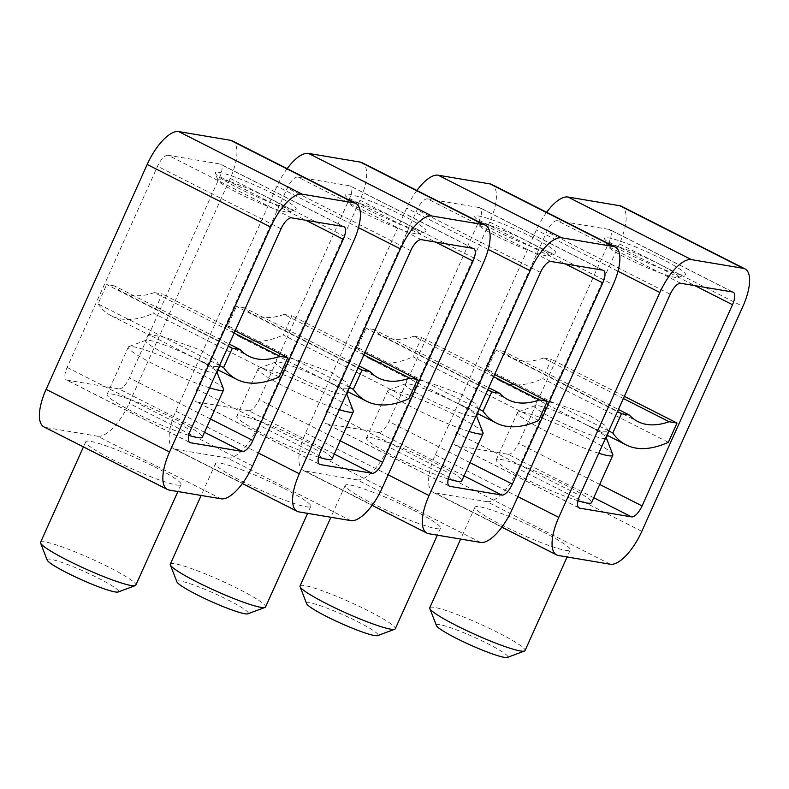 <?xml version="1.0" encoding="UTF-8"?>
<svg xmlns="http://www.w3.org/2000/svg" width="789" height="789" viewBox="0 0 789 789"><rect width="100%" height="100%" fill="white"/><g stroke="black" fill="none" stroke-linecap="round" stroke-linejoin="round"><path stroke-width="0.59" stroke-dasharray="3.94 2.96" d="M551.008 261.475L427.539 198.877L479.436 207.596A13.058 5.059 116.9 0 1 480.028 207.793L603.486 270.38M532.861 237.499A44.391 4.921 24.2 0 0 474.761 216.955A44.391 4.921 24.2 0 0 497.573 231.572A44.391 4.921 24.2 0 0 555.239 253.121A44.391 4.921 24.2 0 0 532.861 237.499M475.639 416.74A39.174 4.34 -155.8 0 1 425.182 397.626A39.174 4.34 -155.8 0 1 405.023 384.184A39.174 4.34 -155.8 0 1 405.447 383.839A39.174 4.34 -155.8 0 1 456.318 402.854A39.174 4.34 -155.8 0 1 476.457 415.754A39.174 4.34 -155.8 0 1 476.477 416.296M460.372 393.829L475.136 403.406L479.308 410.004L472.581 410.014L457.541 403.386L407.854 377.882L425.567 381.294L460.372 393.829M469.031 431.445A52.222 5.779 -155.8 0 1 414.669 408.584A52.222 5.779 -155.8 0 1 387.793 390.663A52.222 5.779 -155.8 0 1 388.356 390.21A52.222 5.779 -155.8 0 1 456.19 415.566A52.222 5.779 -155.8 0 1 483.036 432.767M538.611 420.517L413.002 356.835L421.671 337.554L413.801 336.232L493.628 376.708M494.604 374.538L421.671 337.554M413.801 336.232A191.934 74.373 116.9 0 1 382.596 336.114A191.934 74.373 116.9 0 1 374.006 329.546L488.697 387.695M448.251 478.953A52.222 5.779 -155.8 0 1 393.395 455.934A52.222 5.779 -155.8 0 1 366.52 438.013A52.222 5.779 -155.8 0 1 434.917 462.906A52.222 5.779 -155.8 0 1 461.792 480.826M464.001 475.905L378.375 432.48L326.478 423.762A13.058 5.059 116.9 0 1 325.896 423.575L449.355 486.162M480.55 542.418L357.092 479.83L305.195 471.102A39.174 15.178 116.9 0 1 303.449 470.53L372.112 505.345M416.888 190.465A39.174 15.178 116.9 0 0 406.66 208.099L305.59 432.983A39.174 15.178 116.9 0 0 303.449 470.53M357.092 479.83A39.174 15.178 116.9 0 0 388.622 446.939L489.683 222.054A39.174 15.178 116.9 0 0 491.833 184.498M378.375 432.48A13.058 5.059 116.9 0 0 388.878 421.523L479.308 220.309A13.058 5.059 116.9 0 0 480.028 207.793M427.539 198.877A13.058 5.059 116.9 0 0 417.036 209.844L326.607 411.049A13.058 5.059 116.9 0 0 325.896 423.575M413.633 510.256A52.222 5.779 -155.8 0 1 440.518 528.176A52.222 5.779 -155.8 0 1 372.122 503.274A52.222 5.779 -155.8 0 1 345.237 485.353A52.222 5.779 -155.8 0 1 413.633 510.256M300.027 585.961A52.222 5.779 -155.8 0 1 368.424 610.864A52.222 5.779 -155.8 0 1 395.299 628.784M306.635 603.693A39.174 4.34 -155.8 0 1 357.91 621.821A39.174 4.34 -155.8 0 1 377.655 635.609M374.006 329.546L366.145 328.224L487.72 389.865M479.051 409.146L357.476 347.505L366.145 328.224M357.476 347.505A218.05 84.492 116.9 0 0 370.791 359.409A218.05 84.492 116.9 0 0 413.002 356.835M528.66 241.888A39.174 4.34 -155.8 0 1 548.404 255.666A39.174 4.34 -155.8 0 1 497.524 236.651A39.174 4.34 -155.8 0 1 477.394 223.751A39.174 4.34 -155.8 0 1 528.66 241.888M680.739 283.281L557.281 220.683L609.177 229.412A13.058 5.059 116.9 0 1 609.759 229.599L733.218 292.196M662.602 259.315A44.391 4.921 24.2 0 0 604.492 238.761A44.391 4.921 24.2 0 0 627.314 253.377A44.391 4.921 24.2 0 0 684.97 274.927A44.391 4.921 24.2 0 0 662.602 259.315M605.38 438.546A39.174 4.34 -155.8 0 1 554.914 419.432A39.174 4.34 -155.8 0 1 534.755 405.99A39.174 4.34 -155.8 0 1 535.179 405.654A39.174 4.34 -155.8 0 1 586.059 424.669A39.174 4.34 -155.8 0 1 606.189 437.57A39.174 4.34 -155.8 0 1 606.218 438.102M590.113 415.635L604.877 425.222L609.049 431.81L602.323 431.82L587.282 425.202L537.585 399.698L555.308 403.1L590.113 415.635M598.762 453.261A52.222 5.779 -155.8 0 1 544.41 430.399A52.222 5.779 -155.8 0 1 517.535 412.479A52.222 5.779 -155.8 0 1 518.087 412.026A52.222 5.779 -155.8 0 1 585.921 437.372A52.222 5.779 -155.8 0 1 612.777 454.572M668.342 442.323L542.743 378.641L551.403 359.37L543.542 358.048L623.369 398.514M624.346 396.344L551.403 359.37M543.542 358.048A191.934 74.373 116.9 0 1 512.337 357.92A191.934 74.373 116.9 0 1 503.737 351.352L618.428 409.501M577.992 500.759A52.222 5.779 -155.8 0 1 523.137 477.739A52.222 5.779 -155.8 0 1 496.251 459.819A52.222 5.779 -155.8 0 1 564.648 484.722A52.222 5.779 -155.8 0 1 591.523 502.642M593.742 497.711L508.106 454.296L456.21 445.568A13.058 5.059 116.9 0 1 455.628 445.381L579.087 507.978M610.291 564.234L486.833 501.636L434.936 492.918A39.174 15.178 116.9 0 1 433.181 492.346L501.853 527.16M546.619 212.28A39.174 15.178 116.9 0 0 536.392 229.905L435.321 454.789A39.174 15.178 116.9 0 0 433.181 492.346M486.833 501.636A39.174 15.178 116.9 0 0 518.353 468.745L619.424 243.86A39.174 15.178 116.9 0 0 621.564 206.314M508.106 454.296A13.058 5.059 116.9 0 0 518.62 443.329L609.049 242.115A13.058 5.059 116.9 0 0 609.759 229.599M557.281 220.683A13.058 5.059 116.9 0 0 546.767 231.65L456.348 432.865A13.058 5.059 116.9 0 0 455.628 445.381M543.374 532.062A52.222 5.779 -155.8 0 1 570.25 549.982A52.222 5.779 -155.8 0 1 501.853 525.079A52.222 5.779 -155.8 0 1 474.978 507.159A52.222 5.779 -155.8 0 1 543.374 532.062M429.758 607.767A52.222 5.779 -155.8 0 1 498.155 632.67A52.222 5.779 -155.8 0 1 525.04 650.59M436.376 625.499A39.174 4.34 -155.8 0 1 487.651 643.637A39.174 4.34 -155.8 0 1 507.386 657.415M503.737 351.352L495.877 350.03L617.452 411.671M608.792 430.952L487.217 369.311L495.877 350.03M487.217 369.311A218.05 84.492 116.9 0 0 500.532 381.215A218.05 84.492 116.9 0 0 542.743 378.641M658.401 263.694A39.174 4.34 -155.8 0 1 678.136 277.481A39.174 4.34 -155.8 0 1 627.265 258.467A39.174 4.34 -155.8 0 1 607.126 245.566A39.174 4.34 -155.8 0 1 658.401 263.694M421.267 239.659L297.808 177.071L349.705 185.79A13.058 5.059 116.9 0 1 350.286 185.977L473.745 248.574M403.13 215.693A44.391 4.921 24.2 0 0 345.02 195.139A44.391 4.921 24.2 0 0 367.842 209.756A44.391 4.921 24.2 0 0 425.498 231.315A44.391 4.921 24.2 0 0 403.13 215.693M345.907 394.924A39.174 4.34 -155.8 0 1 295.441 375.811A39.174 4.34 -155.8 0 1 275.282 362.378A39.174 4.34 -155.8 0 1 275.706 362.033A39.174 4.34 -155.8 0 1 326.587 381.048A39.174 4.34 -155.8 0 1 346.716 393.948A39.174 4.34 -155.8 0 1 346.746 394.49M330.64 372.023L345.404 381.6L349.576 388.188L342.85 388.198L327.81 381.58L278.113 356.076L295.836 359.478L330.64 372.023M339.29 409.639A52.222 5.779 -155.8 0 1 284.937 386.778A52.222 5.779 -155.8 0 1 258.062 368.857A52.222 5.779 -155.8 0 1 258.614 368.404A52.222 5.779 -155.8 0 1 326.449 393.76A52.222 5.779 -155.8 0 1 353.304 410.951M408.87 398.711L283.271 335.029L291.93 315.748L284.07 314.426L363.897 354.902M364.873 352.732L291.93 315.748M284.07 314.426A191.934 74.373 116.9 0 1 252.865 314.308A191.934 74.373 116.9 0 1 244.265 307.74L358.956 365.889M318.519 457.137A52.222 5.779 -155.8 0 1 263.664 434.118A52.222 5.779 -155.8 0 1 236.779 416.197A52.222 5.779 -155.8 0 1 305.175 441.1A52.222 5.779 -155.8 0 1 332.051 459.02M334.27 454.089L248.634 410.674L196.737 401.956A13.058 5.059 116.9 0 1 196.155 401.759L319.614 464.356M350.819 520.612L227.36 458.024L175.464 449.296A39.174 15.178 116.9 0 1 173.708 448.724L242.381 483.539M287.147 168.659A39.174 15.178 116.9 0 0 276.919 186.283L175.848 411.168A39.174 15.178 116.9 0 0 173.708 448.724M227.36 458.024A39.174 15.178 116.9 0 0 258.881 425.133L359.952 200.248A39.174 15.178 116.9 0 0 362.092 162.692M248.634 410.674A13.058 5.059 116.9 0 0 259.147 399.717L349.576 198.503A13.058 5.059 116.9 0 0 350.286 185.977M297.808 177.071A13.058 5.059 116.9 0 0 287.295 188.029L196.875 389.243A13.058 5.059 116.9 0 0 196.155 401.759M283.902 488.44A52.222 5.779 -155.8 0 1 310.777 506.36A52.222 5.779 -155.8 0 1 242.381 481.468A52.222 5.779 -155.8 0 1 215.505 463.547A52.222 5.779 -155.8 0 1 283.902 488.44M170.286 564.155A52.222 5.779 -155.8 0 1 238.682 589.048A52.222 5.779 -155.8 0 1 265.568 606.968M176.904 581.878A39.174 4.34 -155.8 0 1 228.179 600.015A39.174 4.34 -155.8 0 1 247.914 613.793M244.265 307.74L236.404 306.418L357.979 368.059M349.32 387.33L227.745 325.689L236.404 306.418M227.745 325.689A218.05 84.492 116.9 0 0 241.059 337.593A218.05 84.492 116.9 0 0 283.271 335.029M398.928 220.082A39.174 4.34 -155.8 0 1 418.663 233.86A39.174 4.34 -155.8 0 1 367.792 214.845A39.174 4.34 -155.8 0 1 347.653 201.945A39.174 4.34 -155.8 0 1 398.928 220.082M291.536 217.853L168.077 155.255L219.963 163.984A13.058 5.059 116.9 0 1 220.555 164.171L344.014 226.768M273.388 193.887A44.391 4.921 24.2 0 0 215.289 173.333A44.391 4.921 24.2 0 0 238.1 187.95A44.391 4.921 24.2 0 0 295.767 209.499A44.391 4.921 24.2 0 0 273.388 193.887M216.166 373.118A39.174 4.34 -155.8 0 1 165.71 354.005A39.174 4.34 -155.8 0 1 145.551 340.562A39.174 4.34 -155.8 0 1 145.975 340.227A39.174 4.34 -155.8 0 1 196.846 359.242A39.174 4.34 -155.8 0 1 216.985 372.142A39.174 4.34 -155.8 0 1 217.005 372.674M200.899 350.208L215.663 359.794L219.835 366.382L213.109 366.392L198.069 359.774L148.381 334.27L166.094 337.672L200.899 350.208M209.558 387.833A52.222 5.779 -155.8 0 1 155.196 364.972A52.222 5.779 -155.8 0 1 128.321 347.052A52.222 5.779 -155.8 0 1 128.883 346.598A52.222 5.779 -155.8 0 1 196.717 371.944A52.222 5.779 -155.8 0 1 223.563 389.145M279.138 376.905L153.53 313.223L162.199 293.942L154.338 292.62L234.155 333.086M235.132 330.916L162.199 293.942M154.338 292.62A191.934 74.373 116.9 0 1 123.123 292.492A191.934 74.373 116.9 0 1 114.533 285.924L229.224 344.073M188.778 435.331A52.222 5.779 -155.8 0 1 133.923 412.312A52.222 5.779 -155.8 0 1 107.048 394.392A52.222 5.779 -155.8 0 1 175.444 419.294A52.222 5.779 -155.8 0 1 202.319 437.214M204.529 432.283L118.902 388.869L67.006 380.14A13.058 5.059 116.9 0 1 66.424 379.953L189.883 442.55M221.078 498.806L97.619 436.209L45.732 427.49A39.174 15.178 116.9 0 1 43.977 426.918M97.619 436.209A39.174 15.178 116.9 0 0 129.149 403.317L230.22 178.432A39.174 15.178 116.9 0 0 232.36 140.886M118.902 388.869A13.058 5.059 116.9 0 0 129.406 377.901L219.835 176.687A13.058 5.059 116.9 0 0 220.555 164.171M168.077 155.255A13.058 5.059 116.9 0 0 157.563 166.223L67.134 367.437A13.058 5.059 116.9 0 0 66.424 379.953M154.161 466.634A52.222 5.779 -155.8 0 1 181.046 484.554A52.222 5.779 -155.8 0 1 112.649 459.662A52.222 5.779 -155.8 0 1 85.764 441.741A52.222 5.779 -155.8 0 1 154.161 466.634M40.555 542.339A52.222 5.779 -155.8 0 1 108.951 567.242A52.222 5.779 -155.8 0 1 135.826 585.162M47.162 560.072A39.174 4.34 -155.8 0 1 98.438 578.209A39.174 4.34 -155.8 0 1 118.182 591.987M114.533 285.924L106.673 284.602L228.248 346.243M219.579 365.524L98.004 303.883L106.673 284.602M98.004 303.883A218.05 84.492 116.9 0 0 111.318 315.787A218.05 84.492 116.9 0 0 153.53 313.223M269.187 198.266A39.174 4.34 -155.8 0 1 288.932 212.054A39.174 4.34 -155.8 0 1 238.051 193.039A39.174 4.34 -155.8 0 1 217.922 180.139A39.174 4.34 -155.8 0 1 269.187 198.266M602.895 270.193L479.436 207.596M448.852 485.807L326.478 423.762M326.607 411.049L450.065 473.647M540.495 272.432L417.036 209.844M479.308 220.309L565.2 263.861M428.664 533.699L305.195 471.102M305.59 432.983L388.139 474.83M488.223 249.452L406.66 208.099M489.683 222.054L613.152 284.651M512.081 509.536L388.622 446.939M469.968 462.63L388.878 421.523M732.636 291.999L609.177 229.412M578.584 507.613L456.21 445.568M456.348 432.865L579.807 495.453M670.226 294.248L546.767 231.65M609.049 242.115L694.941 285.667M558.395 555.505L434.936 492.918M435.321 454.789L517.87 496.636M617.965 271.258L536.392 229.905M619.424 243.86L742.883 306.457M641.812 531.342L518.353 468.745M599.709 484.446L518.62 443.329M473.163 248.387L349.705 185.79M319.111 464.001L196.737 401.956M196.875 389.243L320.334 451.841M410.753 250.626L287.295 188.029M349.576 198.503L435.469 242.045M298.923 511.893L175.464 449.296M175.848 411.168L258.397 453.024M358.492 227.646L276.919 186.283M359.952 200.248L483.41 262.836M382.34 487.72L258.881 425.133M340.237 440.824L259.147 399.717M343.422 226.571L219.963 163.984M189.38 442.185L67.006 380.14M67.134 367.437L190.593 430.025M281.022 228.82L157.563 166.223M219.835 176.687L305.728 220.239M169.191 490.077L45.732 427.49M230.22 178.432L353.679 241.03M252.608 465.914L129.149 403.317M210.495 419.018L129.406 377.901M479.308 410.004L477.69 413.604M405.447 383.839L388.356 390.21M382.596 336.114L508.205 399.796M387.793 390.663L366.52 438.013M440.518 528.176L437.372 535.159M345.237 485.353L330.897 517.268M370.791 359.409L409.649 379.105M457.541 403.386L477.167 413.337M407.854 377.882L405.023 384.184M548.404 255.666L555.239 253.121M477.394 223.751L474.761 216.955M609.049 431.81L607.422 435.41M535.179 405.654L518.087 412.026M512.337 357.92L637.946 421.602M517.535 412.479L496.251 459.819M570.25 549.982L567.104 556.975M474.978 507.159L460.638 539.074M500.532 381.215L539.39 400.911M587.282 425.202L606.909 435.143M537.585 399.698L534.755 405.99M678.136 277.481L684.97 274.927M607.126 245.566L604.492 238.761M349.576 388.188L347.949 391.798M275.706 362.033L258.614 368.404M252.865 314.308L378.473 377.99M258.062 368.857L236.779 416.197M310.777 506.36L307.631 513.353M215.505 463.547L201.165 495.453M241.059 337.593L279.917 357.299M327.81 381.58L347.436 391.531M278.113 356.076L275.282 362.378M418.663 233.86L425.498 231.315M347.653 201.945L345.02 195.139M219.835 366.382L218.218 369.982M145.975 340.227L128.883 346.598M123.123 292.492L248.732 356.174M128.321 347.052L107.048 394.392M181.046 484.554L177.9 491.547M85.764 441.741L83.437 446.919M111.318 315.787L150.176 335.493M198.069 359.774L217.695 369.725M148.381 334.27L145.551 340.562M288.932 212.054L295.767 209.499M217.922 180.139L215.289 173.333"/><path stroke-width="1.18" d="M512.337 484.111A13.058 5.059 116.9 0 1 501.834 495.078L449.937 486.359A13.058 5.059 116.9 0 1 449.355 486.162A13.058 5.059 116.9 0 1 450.065 473.647L540.495 272.432A13.058 5.059 116.9 0 1 551.008 261.475L602.895 270.193A13.058 5.059 116.9 0 1 603.486 270.38A13.058 5.059 116.9 0 1 602.766 282.906L512.337 484.111L469.968 462.63M477.69 413.604L476.477 416.296A39.174 4.34 -155.8 0 1 475.639 416.74M488.697 387.695L499.615 393.228L491.744 391.906L483.085 411.187A218.05 84.492 116.9 0 0 496.399 423.091A218.05 84.492 116.9 0 0 538.611 420.517L547.27 401.236L539.41 399.915L493.628 376.708M499.615 393.228A191.934 74.373 116.9 0 0 508.205 399.796A191.934 74.373 116.9 0 0 539.41 399.915M547.27 401.236L494.604 374.538M476.576 416.079L483.036 432.767A52.222 5.779 -155.8 0 1 483.065 433.486A52.222 5.779 -155.8 0 1 469.031 431.445M483.065 433.486L461.792 480.826A52.222 5.779 -155.8 0 1 448.251 478.953M438.181 175.207L561.64 237.795A39.174 15.178 116.9 0 0 530.119 270.686L429.048 495.571A39.174 15.178 116.9 0 0 426.908 533.127A39.174 15.178 116.9 0 0 428.664 533.699L480.55 542.418A39.174 15.178 116.9 0 0 512.081 509.536L613.152 284.651A39.174 15.178 116.9 0 0 615.292 247.095L491.833 184.498A39.174 15.178 116.9 0 0 490.077 183.926L438.181 175.207A39.174 15.178 116.9 0 0 416.888 190.465M437.372 535.159L395.299 628.784A52.222 5.779 -155.8 0 1 394.737 629.237A52.222 5.779 -155.8 0 1 326.902 603.881A52.222 5.779 -155.8 0 1 300.057 586.681A52.222 5.779 -155.8 0 1 300.027 585.961L330.897 517.268M394.737 629.237L377.655 635.609A39.174 4.34 -155.8 0 1 326.774 616.594A39.174 4.34 -155.8 0 1 306.635 603.693L300.057 586.681M561.64 237.795L613.536 246.523L490.077 183.926M615.292 247.095A39.174 15.178 116.9 0 0 613.536 246.523M491.744 391.906L487.72 389.865M483.085 411.187L479.051 409.146M642.078 505.927A13.058 5.059 116.9 0 1 631.565 516.884L579.668 508.165A13.058 5.059 116.9 0 1 579.087 507.978A13.058 5.059 116.9 0 1 579.807 495.453L670.226 294.248A13.058 5.059 116.9 0 1 680.739 283.281L732.636 291.999A13.058 5.059 116.9 0 1 733.218 292.196A13.058 5.059 116.9 0 1 732.508 304.712L642.078 505.927L599.709 484.446M607.422 435.41L606.218 438.102A39.174 4.34 -155.8 0 1 605.38 438.546M618.428 409.501L629.346 415.034L621.485 413.712L612.816 432.993A218.05 84.492 116.9 0 0 626.131 444.897A218.05 84.492 116.9 0 0 668.342 442.323L677.011 423.052L669.151 421.73L623.369 398.514M629.346 415.034A191.934 74.373 116.9 0 0 637.946 421.602A191.934 74.373 116.9 0 0 669.151 421.73M677.011 423.052L624.346 396.344M606.317 437.885L612.777 454.572A52.222 5.779 -155.8 0 1 612.806 455.292A52.222 5.779 -155.8 0 1 598.762 453.261M612.806 455.292L591.523 502.642A52.222 5.779 -155.8 0 1 577.992 500.759M567.922 197.013L691.381 259.611A39.174 15.178 116.9 0 0 659.851 292.502L558.78 517.387A39.174 15.178 116.9 0 0 556.639 554.933A39.174 15.178 116.9 0 0 558.395 555.505L610.291 564.234A39.174 15.178 116.9 0 0 641.812 531.342L742.883 306.457A39.174 15.178 116.9 0 0 745.023 268.901L621.564 206.314A39.174 15.178 116.9 0 0 619.809 205.742L567.922 197.013A39.174 15.178 116.9 0 0 546.619 212.28M567.104 556.975L525.04 650.59A52.222 5.779 -155.8 0 1 524.478 651.043A52.222 5.779 -155.8 0 1 456.644 625.687A52.222 5.779 -155.8 0 1 429.798 608.497A52.222 5.779 -155.8 0 1 429.758 607.767L460.638 539.074M524.478 651.043L507.386 657.415A39.174 4.34 -155.8 0 1 456.515 638.4A39.174 4.34 -155.8 0 1 436.376 625.499L429.798 608.497M691.381 259.611L743.268 268.329L619.809 205.742M745.023 268.901A39.174 15.178 116.9 0 0 743.268 268.329M621.485 413.712L617.452 411.671M612.816 432.993L608.792 430.952M382.606 462.305A13.058 5.059 116.9 0 1 372.092 473.272L320.196 464.543A13.058 5.059 116.9 0 1 319.614 464.356A13.058 5.059 116.9 0 1 320.334 451.841L410.753 250.626A13.058 5.059 116.9 0 1 421.267 239.659L473.163 248.387A13.058 5.059 116.9 0 1 473.745 248.574A13.058 5.059 116.9 0 1 473.035 261.09L382.606 462.305L340.237 440.824M347.949 391.798L346.746 394.49A39.174 4.34 -155.8 0 1 345.907 394.924M358.956 365.889L369.873 371.422L362.013 370.1L353.344 389.371A218.05 84.492 116.9 0 0 366.658 401.276A218.05 84.492 116.9 0 0 408.87 398.711L417.539 379.43L409.678 378.109L363.897 354.902M369.873 371.422A191.934 74.373 116.9 0 0 378.473 377.99A191.934 74.373 116.9 0 0 409.678 378.109M417.539 379.43L364.873 352.732M346.844 394.263L353.304 410.951A52.222 5.779 -155.8 0 1 353.334 411.68A52.222 5.779 -155.8 0 1 339.29 409.639M353.334 411.68L332.051 459.02A52.222 5.779 -155.8 0 1 318.519 457.137M308.45 153.391L431.908 215.989A39.174 15.178 116.9 0 0 400.378 248.88L299.317 473.765A39.174 15.178 116.9 0 0 297.167 511.321A39.174 15.178 116.9 0 0 298.923 511.893L350.819 520.612A39.174 15.178 116.9 0 0 382.34 487.72L483.41 262.836A39.174 15.178 116.9 0 0 485.551 225.289L362.092 162.692A39.174 15.178 116.9 0 0 360.336 162.12L308.45 153.391A39.174 15.178 116.9 0 0 287.147 168.659M307.631 513.353L265.568 606.968A52.222 5.779 -155.8 0 1 265.005 607.422A52.222 5.779 -155.8 0 1 197.171 582.075A52.222 5.779 -155.8 0 1 170.325 564.875A52.222 5.779 -155.8 0 1 170.286 564.155L201.165 495.453M265.005 607.422L247.914 613.793A39.174 4.34 -155.8 0 1 197.043 594.778A39.174 4.34 -155.8 0 1 176.904 581.878L170.325 564.875M431.908 215.989L483.805 224.717L360.336 162.12M485.551 225.289A39.174 15.178 116.9 0 0 483.805 224.717M362.013 370.1L357.979 368.059M353.344 389.371L349.32 387.33M252.865 440.499A13.058 5.059 116.9 0 1 242.361 451.456L190.465 442.737A13.058 5.059 116.9 0 1 189.883 442.55A13.058 5.059 116.9 0 1 190.593 430.025L281.022 228.82A13.058 5.059 116.9 0 1 291.536 217.853L343.422 226.571A13.058 5.059 116.9 0 1 344.014 226.768A13.058 5.059 116.9 0 1 343.294 239.284L252.865 440.499L210.495 419.018M218.218 369.982L217.005 372.674A39.174 4.34 -155.8 0 1 216.166 373.118M229.224 344.073L240.142 349.606L232.272 348.284L223.612 367.566A218.05 84.492 116.9 0 0 236.927 379.47A218.05 84.492 116.9 0 0 279.138 376.905L287.807 357.624L279.937 356.303L234.155 333.086M240.142 349.606A191.934 74.373 116.9 0 0 248.732 356.174A191.934 74.373 116.9 0 0 279.937 356.303M287.807 357.624L235.132 330.916M217.103 372.457L223.563 389.145A52.222 5.779 -155.8 0 1 223.593 389.865A52.222 5.779 -155.8 0 1 209.558 387.833M223.593 389.865L202.319 437.214A52.222 5.779 -155.8 0 1 188.778 435.331M46.117 389.362A39.174 15.178 116.9 0 0 43.977 426.918L167.436 489.505A39.174 15.178 116.9 0 0 169.191 490.077L221.078 498.806A39.174 15.178 116.9 0 0 252.608 465.914L353.679 241.03A39.174 15.178 116.9 0 0 355.819 203.473A39.174 15.178 116.9 0 0 354.064 202.901L230.605 140.314L178.708 131.585A39.174 15.178 116.9 0 0 147.188 164.477L46.117 389.362L169.576 451.959A39.174 15.178 116.9 0 0 167.436 489.505M355.819 203.473L232.36 140.886A39.174 15.178 116.9 0 0 230.605 140.314M177.9 491.547L135.826 585.162A52.222 5.779 -155.8 0 1 135.264 585.616A52.222 5.779 -155.8 0 1 67.43 560.259A52.222 5.779 -155.8 0 1 40.584 543.069A52.222 5.779 -155.8 0 1 40.555 542.339L83.437 446.919M135.264 585.616L118.182 591.987A39.174 4.34 -155.8 0 1 67.302 572.972A39.174 4.34 -155.8 0 1 47.162 560.072L40.584 543.069M178.708 131.585L302.167 194.183A39.174 15.178 116.9 0 0 270.647 227.074L169.576 451.959M302.167 194.183L354.064 202.901M232.272 348.284L228.248 346.243M223.612 367.566L219.579 365.524M449.937 486.359L448.852 485.807M501.834 495.078L464.001 475.905M565.2 263.861L602.766 282.906M388.139 474.83L429.048 495.571M530.119 270.686L488.223 249.452M579.668 508.165L578.584 507.613M631.565 516.884L593.742 497.711M694.941 285.667L732.508 304.712M517.87 496.636L558.78 517.387M659.851 292.502L617.965 271.258M320.196 464.543L319.111 464.001M372.092 473.272L334.27 454.089M435.469 242.045L473.035 261.09M258.397 453.024L299.317 473.765M400.378 248.88L358.492 227.646M190.465 442.737L189.38 442.185M242.361 451.456L204.529 432.283M305.728 220.239L343.294 239.284M270.647 227.074L147.188 164.477M372.112 505.345L426.908 533.127M477.167 413.337L496.399 423.091M501.853 527.16L556.639 554.933M606.909 435.143L626.131 444.897M242.381 483.539L297.167 511.321M347.436 391.531L366.658 401.276M217.695 369.725L236.927 379.47"/></g></svg>
